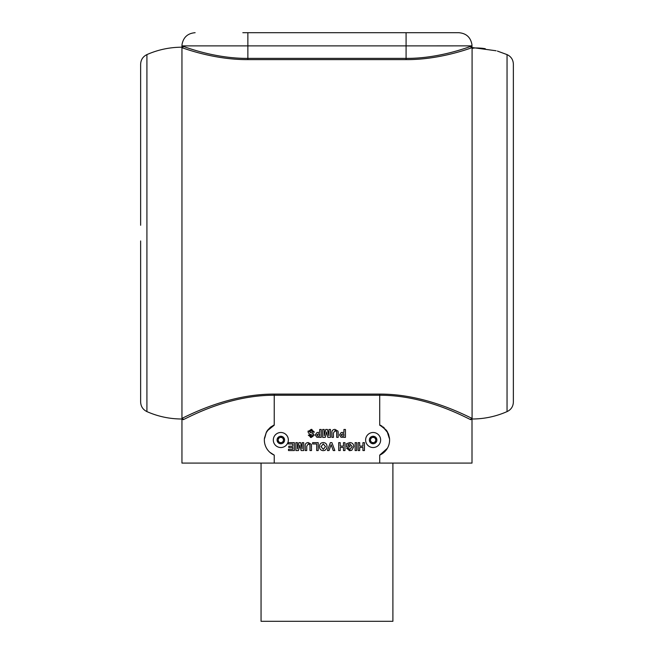 <?xml version="1.0" encoding="UTF-8"?>
<svg xmlns="http://www.w3.org/2000/svg" width="654" height="654" viewBox="0 0 654 654"><rect width="100%" height="100%" fill="white"/><g stroke="black" fill="none" stroke-linecap="round" stroke-linejoin="round"><path stroke-width="0.98" d="M242.83 32.7L458.822 32.7L406.085 32.7L406.085 45.886L467.594 45.87M247.866 32.7L247.866 45.886L186.406 45.886C180.504 44.333 180.504 44.333 186.406 45.886L181.951 45.886L181.951 47.202L183.046 46.303M467.553 45.886C473.447 44.333 473.447 44.333 467.553 45.886L472.008 45.886L471.984 46.957M472.008 47.668C466.204 49.745 437.403 59.882 406.085 59.604L247.866 59.604C216.548 59.882 187.747 49.745 181.951 47.668A1.316 1.292 -70.6 0 0 183.243 46.352C188.892 48.421 217.014 58.639 247.866 58.378L247.866 45.886L406.085 45.886L406.085 58.378C436.937 58.639 465.068 48.421 470.716 46.352L472.008 47.668A1.316 1.292 70.6 0 1 470.716 46.352M472.008 47.202L472.082 48.723C472.695 47.865 476.21 47.726 482.636 48.322L481.843 48.224M274.239 394.1L274.239 395.245C229.341 395.041 190.396 416.385 183.251 419.672L181.951 419.001L181.951 418.356C189.235 415.053 228.933 393.863 274.239 394.1L379.712 394.1C425.026 393.863 464.716 415.053 472.008 418.356L472.008 419.001L470.708 419.672A1.316 1.292 116.3 0 1 472.008 418.356M474.861 47.987L474.363 48.028M485.268 48.69C502.247 51.968 502.247 51.968 485.268 48.69L482.636 48.322M472.082 48.723L472.082 419.001C484.254 418.977 495.904 416.508 507.046 411.603L507.046 54.601L497.416 51.077M496.108 50.767L472.082 47.529M146.913 54.601L146.913 411.603C158.072 416.524 169.754 418.993 181.951 419.001L183.251 419.672A1.316 1.292 -116.3 0 0 181.951 418.356L181.951 47.202C169.754 47.219 158.072 49.688 146.913 54.601C142.915 56.579 140.831 59.792 140.635 64.247L140.635 101.076M472.082 419.001L470.708 419.672C463.555 416.385 424.609 395.041 379.712 395.245L379.712 394.1M472.008 419.001L472.008 463.089L181.951 463.089L181.951 419.001M265.728 434.093L264.715 438.18L266.407 432.041L267.568 430.234L270.552 427.136L274.239 425.198L270.658 427.381L267.756 430.414L274.239 425.198M266.619 432.196L267.756 430.414M266.407 432.041L264.453 438.18A16.481 16.481 0 0 0 274.239 455.119L269.849 452.306M387.389 448.26L379.712 455.119A16.481 16.481 0 0 0 389.498 438.18L387.323 432.188L389.236 438.18M384.846 428.811L387.323 432.188L383.293 427.381L379.712 425.198L383.293 427.381M274.239 424.912L270.56 427.127L267.568 430.234L270.552 427.136L274.239 424.912L274.239 395.245L379.712 395.245L379.712 425.198M280.828 432.498A7.513 7.513 0 0 1 283.738 446.944A7.513 7.513 0 0 0 285.381 434.035A7.513 7.513 0 0 0 273.372 439.063A7.513 7.513 0 0 0 283.738 446.944M341.224 432.523L339.459 434.918L341.036 437.256L345.443 437.379L345.443 429.465L343.922 429.465L343.922 432.408L341.224 432.523L339.459 434.918L341.036 437.256M288.79 446.2L288.79 447.516L292.853 447.516L292.853 449.241L288.488 449.241L288.488 450.557L294.374 450.557L294.374 442.652L288.389 442.652L288.389 443.968L292.853 443.968L292.853 446.2L288.79 446.2M312.334 434.926L312.318 435.883L311.255 436.161L309.832 435.041L308.312 435.147L311.271 437.477L314.092 435.294L313.356 433.716L309.53 431.771L311.108 430.684L312.874 432.204L314.394 432.106L311.149 429.367L308.001 431.787C308.639 433.667 310.078 434.714 312.334 434.926L312.318 435.883L311.255 436.161L309.832 435.041M297.464 448.881L297.415 442.652L295.894 442.652L295.894 450.557L298.461 450.557L299.794 445.161L301.126 450.557L303.701 450.557L303.701 442.652L302.181 442.652L302.132 448.881L300.644 442.652L298.952 442.652L297.464 448.881M305.222 450.557L306.742 450.557L306.742 446.175L308.32 443.87L309.931 444.941L309.988 450.557L311.508 450.557L311.353 444.36L308.271 442.545C305.958 442.709 304.936 444.001 305.222 446.42L305.222 450.557M318.204 450.557L318.204 442.652L312.628 442.652L312.628 443.968L316.683 443.968L316.683 450.557L318.204 450.557M349.947 443.87L352.277 446.698L349.947 449.347L348.124 448.023L346.604 448.333L349.923 450.663L351.795 450.271L353.806 446.633C353.691 444.082 352.367 442.725 349.841 442.545L346.497 443.731L346.497 446.911L349.947 446.911L349.947 445.595L348.018 445.595L348.018 444.556L349.947 443.87L352.277 446.698L349.947 449.347L349.13 449.192M355.122 442.652L355.122 450.557L356.643 450.557L356.643 442.652L355.122 442.652M338.69 442.652L338.69 450.557L340.211 450.557L340.211 447.418L343.456 447.418L343.456 450.557L344.977 450.557L344.977 442.652L343.456 442.652L343.456 446.102L340.211 446.102L340.211 442.652L338.69 442.652M333.229 450.557L334.84 450.557L331.913 442.652L330.344 442.652L327.433 450.557L329.044 450.557L331.137 444.679L333.229 450.557M323.289 450.663L324.956 450.353L326.673 448.57L327.025 446.559C326.967 444.082 325.717 442.742 323.264 442.545C320.82 442.75 319.577 444.099 319.52 446.592C319.569 449.094 320.82 450.451 323.289 450.663L324.956 450.353L326.673 448.57L327.025 446.559M317.002 432.523L315.236 434.918L316.814 437.256L321.22 437.379L321.22 429.465L319.7 429.465L319.7 432.408L317.002 432.523L315.236 434.918L316.814 437.256M331.921 437.379L333.442 437.379L333.442 432.989L335.02 430.684L336.63 431.763L336.687 437.379L338.208 437.379L338.053 431.174L334.971 429.367C332.657 429.523 331.643 430.814 331.921 433.242L331.921 437.379M324.237 435.695L324.188 429.465L322.667 429.465L322.667 437.379L325.242 437.379L326.575 431.983L327.899 437.379L330.474 437.379L330.474 429.465L328.954 429.465L328.905 435.695L327.417 429.465L325.725 429.465L324.237 435.695M358.163 442.652L358.163 450.557L359.684 450.557L359.684 447.418L362.929 447.418L362.929 450.557L364.45 450.557L364.45 442.652L362.929 442.652L362.929 446.102L359.684 446.102L359.684 442.652L358.163 442.652M386.383 430.226L387.552 432.049L386.383 430.226L379.712 424.912L386.383 430.226L388.468 433.994L389.498 438.18M379.721 424.912L382.042 426.155M383.179 426.956L384.184 427.798M333.442 432.989L335.02 430.684L335.829 430.814M338.208 433.177L338.208 432.744M342.876 432.408L342.443 432.408M342.156 436.022L340.979 434.902L343.922 433.725L343.922 436.054L341.911 436.005M340.979 434.902L343.007 433.725M318.653 432.408L318.22 432.408M317.934 436.022L316.757 434.902L319.7 433.725L319.7 436.054L317.689 436.005M316.757 434.902L318.784 433.725M310.413 437.412L311.271 437.477M314.092 435.294L312.587 433.267M310.527 432.67L309.53 431.771L309.898 431.051M311.108 430.684L311.925 430.839M312.015 429.441L311.149 429.367M308.181 430.953L308.001 431.787M306.742 446.175L308.32 443.87L309.129 444.001M311.508 446.355L311.508 445.93M323.264 443.87L325.504 446.608L323.264 449.347L321.04 446.633L323.264 443.87L325.504 446.608L323.264 449.347L321.04 446.633M349.064 450.59L351.795 450.271L353.806 446.633M349.841 442.545L346.497 443.731M370.254 433.071A7.513 7.513 0 0 0 368.545 445.971A7.513 7.513 0 0 0 380.571 441A7.513 7.513 0 0 0 370.254 433.071M371.685 436.537A3.76 3.76 0 0 0 370.834 442.995A3.76 3.76 0 0 0 376.851 440.51A3.76 3.76 0 0 0 371.685 436.537M370.712 438.155L373.524 436.995L375.936 438.85L375.535 441.867L372.723 443.028L370.311 441.172L370.712 438.155M370.507 439.668A2.641 2.641 0 0 0 374.129 442.447A2.641 2.641 0 0 0 374.726 437.927A2.641 2.641 0 0 0 370.507 439.668M282.283 443.477A3.76 3.76 0 0 0 283.108 437.019A3.76 3.76 0 0 0 277.1 439.537A3.76 3.76 0 0 0 282.283 443.477M283.256 441.859L280.443 443.036L278.024 441.188L278.408 438.172L281.212 436.995L283.64 438.834L283.256 441.859M283.444 440.346A2.641 2.641 0 0 0 279.814 437.583A2.641 2.641 0 0 0 279.233 442.112A2.641 2.641 0 0 0 283.444 440.346M392.899 463.089L392.899 621.3L261.052 621.3L261.052 463.089M247.866 59.604L247.866 58.378L406.085 58.378L406.085 59.604M274.239 455.119L274.239 463.089M379.712 455.119L379.712 463.089M140.635 240.95L140.635 365.128M140.635 101.264L140.635 225.27M146.913 411.603C142.915 409.625 140.831 406.412 140.635 401.965L140.635 364.965M182 45.886L182 44.717C183.284 37.335 187.665 33.329 195.129 32.7M471.951 45.886L471.951 44.717C470.667 37.335 466.294 33.329 458.822 32.7M507.046 411.603C511.06 409.706 513.161 406.535 513.365 402.096L513.365 64.108C513.161 59.669 511.06 56.506 507.046 54.601"/></g></svg>
